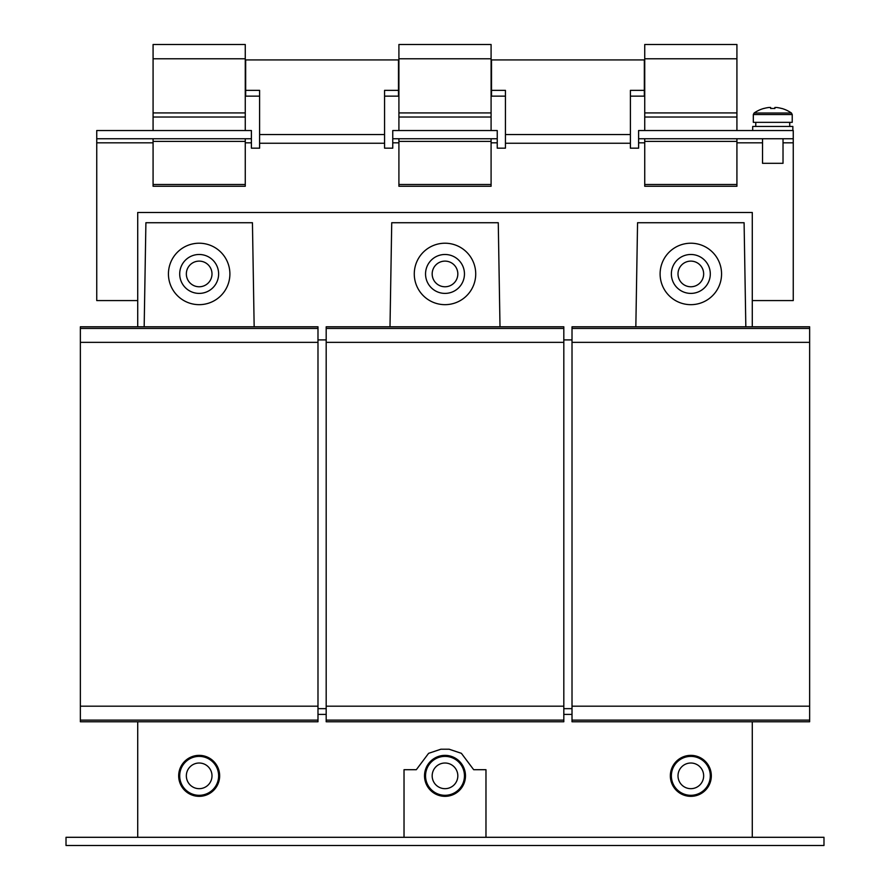 <?xml version="1.0" encoding="UTF-8"?>
<svg xmlns="http://www.w3.org/2000/svg" width="890" height="890" viewBox="0 0 890 890"><rect width="100%" height="100%" fill="white"/><g stroke="black" fill="none" stroke-linecap="round" stroke-linejoin="round"><path stroke-width="1.33" d="M218.629 775.846A19.458 19.458 0 0 1 199.171 795.304A19.458 19.458 0 0 1 179.702 775.846A19.458 19.458 0 0 1 199.171 756.389A19.458 19.458 0 0 1 218.629 775.846M186.344 775.846A12.827 12.827 0 0 0 199.171 788.673A12.827 12.827 0 0 0 211.998 775.846A12.827 12.827 0 0 0 199.171 763.019A12.827 12.827 0 0 0 186.344 775.846M219.652 775.846A20.481 20.481 0 0 0 199.171 755.365A20.481 20.481 0 0 0 178.679 775.846A20.481 20.481 0 0 0 199.171 796.339A20.481 20.481 0 0 0 219.652 775.846M792.856 130.541L792.856 126.447L752.695 126.447L752.695 130.541M789.775 122.342L789.753 124.4M753.318 114.543L792.234 114.543L792.234 122.342L753.318 122.342L753.318 114.543L754.108 113.019L791.444 113.019A32.774 32.774 0 0 0 781.776 108.447L781.776 108.447M754.108 113.019A32.774 32.774 0 0 1 763.776 108.447L763.809 108.513A32.708 32.708 0 0 1 769.082 107.468L770.662 107.468L770.662 108.513A32.218 28.836 180 0 1 774.89 108.513L774.89 107.468L776.469 107.468A32.708 32.708 0 0 1 781.743 108.513M762.53 138.74L762.53 163.315L783.022 163.315L783.022 138.74M474.971 280.706A30.727 30.727 0 0 0 451.764 243.971A30.727 30.727 0 0 0 415.029 267.178A30.727 30.727 0 0 0 438.236 303.913A30.727 30.727 0 0 0 474.971 280.706M432.173 273.942A12.827 12.827 0 0 0 445 286.769A12.827 12.827 0 0 0 457.827 273.942A12.827 12.827 0 0 0 445 261.115A12.827 12.827 0 0 0 432.173 273.942M445 293.4A19.458 19.458 0 0 1 425.542 273.942A19.458 19.458 0 0 1 445 254.484A19.458 19.458 0 0 1 464.458 273.942A19.458 19.458 0 0 1 445 293.4M464.458 775.846A19.458 19.458 0 0 1 445 795.304A19.458 19.458 0 0 1 425.542 775.846A19.458 19.458 0 0 1 445 756.389A19.458 19.458 0 0 1 464.458 775.846M432.173 775.846A12.827 12.827 0 0 0 445 788.673A12.827 12.827 0 0 0 457.827 775.846A12.827 12.827 0 0 0 445 763.019A12.827 12.827 0 0 0 432.173 775.846M465.481 775.846A20.481 20.481 0 0 0 445 755.365A20.481 20.481 0 0 0 424.519 775.846A20.481 20.481 0 0 0 445 796.339A20.481 20.481 0 0 0 465.481 775.846M710.298 273.942A19.458 19.458 0 0 1 690.829 293.4A19.458 19.458 0 0 1 671.372 273.942A19.458 19.458 0 0 1 690.829 254.484A19.458 19.458 0 0 1 710.298 273.942M678.002 273.942A12.827 12.827 0 0 0 690.829 286.769A12.827 12.827 0 0 0 703.656 273.942A12.827 12.827 0 0 0 690.829 261.115A12.827 12.827 0 0 0 678.002 273.942M720.811 280.706A30.727 30.727 0 0 0 697.593 243.971A30.727 30.727 0 0 0 660.858 267.178A30.727 30.727 0 0 0 684.065 303.913A30.727 30.727 0 0 0 720.811 280.706M218.629 273.942A19.458 19.458 0 0 1 199.171 293.4A19.458 19.458 0 0 1 179.702 273.942A19.458 19.458 0 0 1 199.171 254.484A19.458 19.458 0 0 1 218.629 273.942M186.344 273.942A12.827 12.827 0 0 0 199.171 286.769A12.827 12.827 0 0 0 211.998 273.942A12.827 12.827 0 0 0 199.171 261.115A12.827 12.827 0 0 0 186.344 273.942M229.142 280.706A30.727 30.727 0 0 0 205.935 243.971A30.727 30.727 0 0 0 169.189 267.178A30.727 30.727 0 0 0 192.407 303.913A30.727 30.727 0 0 0 229.142 280.706M711.321 775.846A20.481 20.481 0 0 0 690.829 755.365A20.481 20.481 0 0 0 670.348 775.846A20.481 20.481 0 0 0 690.829 796.339A20.481 20.481 0 0 0 711.321 775.846M703.656 775.846A12.827 12.827 0 0 0 690.829 763.019A12.827 12.827 0 0 0 678.002 775.846A12.827 12.827 0 0 0 690.829 788.673A12.827 12.827 0 0 0 703.656 775.846M690.829 756.389A19.458 19.458 0 0 1 710.298 775.846A19.458 19.458 0 0 1 690.829 795.304A19.458 19.458 0 0 1 671.372 775.846A19.458 19.458 0 0 1 690.829 756.389M572.014 721.768L572.014 720.121L809.644 720.121L809.644 721.768L572.014 721.768M809.644 326.797L572.014 326.797L572.014 328.432L809.644 328.432L809.644 326.797M572.014 342.361L572.014 706.193L809.644 706.193L809.644 342.361L572.014 342.361L572.014 328.432M809.644 342.361L809.644 328.432M572.014 706.193L572.014 720.121M809.644 706.193L809.644 720.121M563.815 714.392L572.014 714.392M317.986 714.392L326.185 714.392M137.716 721.768L137.716 837.301M752.284 837.301L752.284 721.768M80.356 721.768L80.356 720.121L317.986 720.121L317.986 721.768L80.356 721.768M317.986 326.797L80.356 326.797L80.356 328.432L317.986 328.432L317.986 326.797M80.356 342.361L80.356 706.193L317.986 706.193L317.986 342.361L80.356 342.361L80.356 328.432M317.986 342.361L317.986 328.432M80.356 706.193L80.356 720.121M317.986 706.193L317.986 720.121M635.838 326.797L637.563 222.722L744.096 222.722L745.831 326.797M326.185 721.768L326.185 720.121L563.815 720.121L563.815 721.768L326.185 721.768M563.815 326.797L326.185 326.797L326.185 328.432L563.815 328.432L563.815 326.797M326.185 342.361L326.185 706.193L563.815 706.193L563.815 342.361L326.185 342.361L326.185 328.432M563.815 342.361L563.815 328.432M326.185 706.193L326.185 720.121M563.815 706.193L563.815 720.121M144.169 326.797L145.904 222.722L252.437 222.722L254.162 326.797M783.022 142.834L793.257 142.834L793.257 138.74L638.597 138.74L638.597 130.541L793.257 130.541L793.257 138.74M630.398 96.142L644.327 96.142L644.327 90.346L630.398 90.346L630.398 143.245L505.431 143.245L505.431 148.163L497.243 148.163L497.243 130.541L392.757 130.541L392.757 148.163L384.569 148.163L384.569 143.245L259.602 143.245L259.602 148.163L251.403 148.163L251.403 130.541L96.743 130.541L96.743 142.834L153.08 142.834M793.257 142.834L793.257 300.575L752.284 300.575M137.716 300.575L96.743 300.575L96.743 142.834M638.597 138.74L638.597 148.163L630.398 148.163L630.398 143.245M644.738 138.74L644.738 186.266L736.92 186.266L644.738 186.266L736.92 186.266L736.92 138.74M153.08 138.74L153.08 186.266L245.262 186.266L153.08 186.266L245.262 186.266L245.262 138.74M392.757 138.74L497.243 138.74M96.743 138.74L251.403 138.74M505.431 143.245L505.431 90.346L491.503 90.346L491.503 59.93L644.327 59.93L644.327 90.346M491.503 90.346L491.503 96.142L505.431 96.142M259.602 143.245L259.602 90.346L245.673 90.346L245.673 59.93L398.498 59.93L398.498 90.346L384.569 90.346L384.569 143.245M245.673 90.346L245.673 96.142L259.602 96.142M384.569 96.142L398.498 96.142L398.498 90.346M66.016 837.301L823.984 837.301L823.984 845.5L66.016 845.5L66.016 837.301M572.014 339.902L563.815 339.902M326.185 339.902L317.986 339.902M485.973 837.301L485.973 769.705L473.68 769.705L461.387 753.318L449.094 749.213L440.906 749.213L428.613 753.318L416.32 769.705L404.027 769.705L404.027 837.301M389.998 326.797L391.734 222.722L498.267 222.722L500.002 326.797M752.284 326.797L752.284 212.488L137.716 212.488L137.716 326.797M563.815 708.651L572.014 708.651M317.986 708.651L326.185 708.651M153.08 130.541L153.08 117.024L245.262 117.024L245.262 44.5L153.08 44.5L153.08 58.785L245.262 58.785M153.08 117.024L153.08 112.919L245.262 112.919M153.08 112.919L153.08 58.785M245.262 130.541L245.262 117.024M153.08 141.41L245.262 141.41M398.909 130.541L398.909 117.024L491.091 117.024L491.091 44.5L398.909 44.5L398.909 58.785L491.091 58.785M398.909 117.024L398.909 112.919L491.091 112.919M398.909 112.919L398.909 58.785M491.091 130.541L491.091 117.024M398.909 138.74L398.909 186.266L491.091 186.266L491.091 138.74M398.909 141.41L491.091 141.41M644.738 130.541L644.738 117.024L736.92 117.024L736.92 44.5L644.738 44.5L644.738 58.785L736.92 58.785M644.738 117.024L644.738 112.919L736.92 112.919M644.738 112.919L644.738 58.785M736.92 130.541L736.92 117.024M644.738 141.41L736.92 141.41M774.89 108.513A32.218 28.836 180 0 0 770.662 108.513M789.775 126.447L789.653 122.342M736.92 142.834L762.53 142.834M491.091 142.834L497.243 142.834M245.262 142.834L251.403 142.834M638.597 142.834L644.738 142.834M392.757 142.834L398.909 142.834M505.431 134.546L630.398 134.546M259.602 134.546L384.569 134.546M153.08 184.497L245.262 184.497M398.909 184.497L491.091 184.497M644.738 184.497L736.92 184.497M755.777 126.447L755.777 122.342M792.234 114.543L791.444 113.019"/></g></svg>
